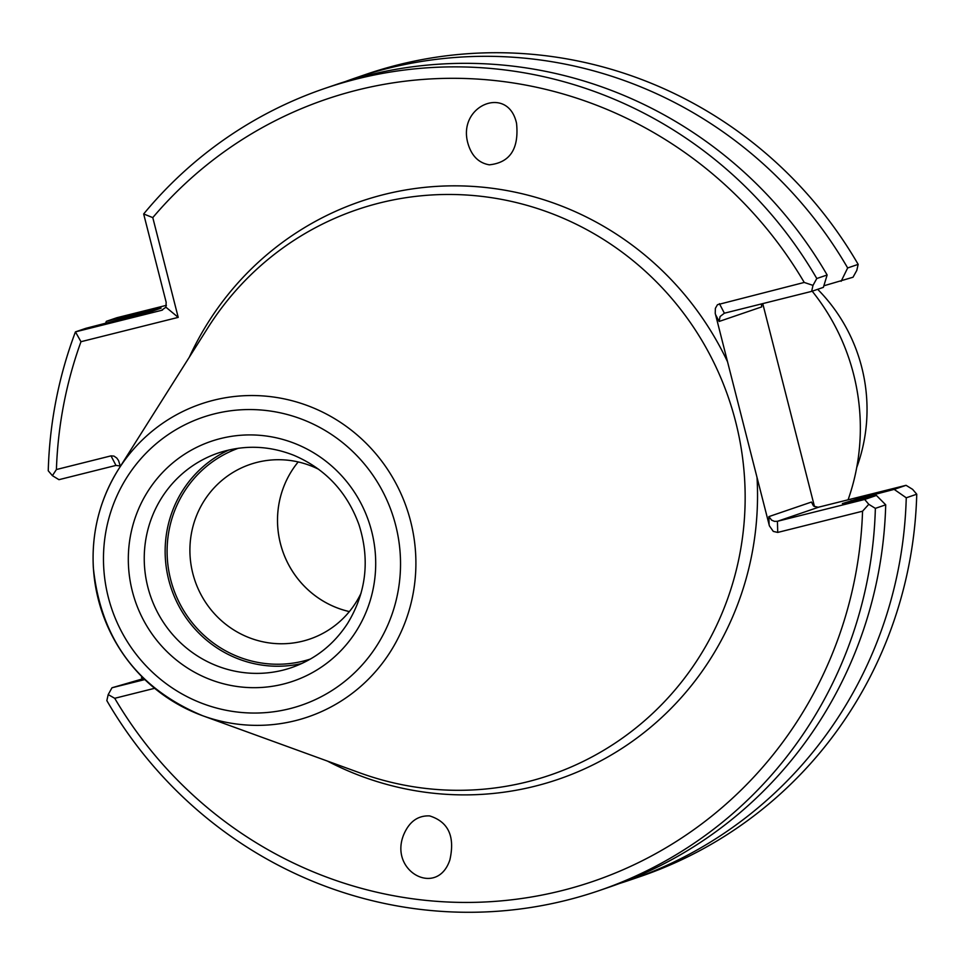 <?xml version="1.0" encoding="UTF-8"?>
<svg xmlns="http://www.w3.org/2000/svg" width="965" height="965" viewBox="0 0 965 965"><rect width="100%" height="100%" fill="white"/><g stroke="black" fill="none" stroke-linecap="round" stroke-linejoin="round"><path stroke-width="1.45" d="M812.192 291.189A213.446 207.716 71.1 0 1 848.078 499.822M856.715 467.53A166.752 162.277 -108.9 0 0 817.669 289.319M349.354 611.593A92.278 89.805 71.1 0 1 298.197 461.933A92.278 89.793 -108.9 0 0 349.366 611.581M318.776 469.364A92.278 89.805 -108.9 0 0 250.128 464.418A92.278 89.805 -108.9 0 0 193.844 577.191A92.278 89.805 -108.9 0 0 302.769 641.146A92.278 89.805 -108.9 0 0 309.825 639.059A92.278 89.805 -108.9 0 0 361.091 593.113M238.391 448.243A111.385 108.406 -108.9 0 0 172.072 584.597A111.385 108.406 -108.9 0 0 303.324 661.085A111.385 108.406 -108.9 0 0 310.453 659.023M228.85 449.992A113.388 110.348 -108.9 0 0 171.396 588.855A113.388 110.348 -108.9 0 0 301.84 663.498M527.348 781.831A298.752 290.73 -108.9 0 0 689.312 321.092A298.752 290.73 -108.9 0 0 207.789 327.931L118.442 469.412A165.377 160.938 -108.9 0 0 202.65 715.728A165.377 160.938 -108.9 0 0 295.326 720.674A165.377 160.938 -108.9 0 0 384.987 465.625A165.377 160.938 -108.9 0 0 118.442 469.412C99.865 499.351 91.494 532.125 93.34 567.734C100.77 639.107 137.211 688.443 202.65 715.728L359.921 772.893A298.752 290.73 -108.9 0 0 527.348 781.831M598.939 890.671L609.289 887.125A423.888 412.513 -108.9 0 0 885.713 504.816L875.364 508.362A423.888 412.513 -108.9 0 1 598.939 890.671A423.888 412.513 -108.9 0 1 106.838 700.626L108.201 694.595L111.988 687.768L144.774 679.565M58.949 479.677L52.399 475.661L48.25 470.787A423.888 412.513 -108.9 0 1 75.439 331.876L80.976 341.707A413.213 402.128 -108.9 0 0 56.416 469.533L111.011 455.866L115.969 465.419L58.949 479.677M143.725 678.54L111.988 687.768M857.427 499.942A378.859 368.702 -108.9 0 0 857.463 498.881L842.373 503.573M842.481 503.525L876.425 495.455L885.713 504.816M108.201 694.595L114.726 698.298A413.213 402.128 -108.9 0 0 561.534 890.707A413.213 402.128 -108.9 0 0 862.553 511.209L777.73 532.427L777.428 521.293L864.676 499.46L868.79 504.309L875.364 508.362M864.676 499.46L876.425 495.455M619.506 883.482A423.888 412.513 -108.9 0 0 629.819 880.104A423.888 412.513 -108.9 0 0 906.256 497.795L894.169 489.388L906.051 485.323L818.236 507.264L813.965 506.251L811.456 502.053L768.876 516.613L771.65 520.171L774.473 521.353L777.428 521.293L818.803 507.144M863.965 498.398A385.493 375.156 -108.9 0 0 864.001 497.24L894.169 489.388M142.506 677.333L141.481 677.683L142.591 677.418M857.463 498.881L864.001 497.24M862.553 511.209L868.79 504.309M154.617 688.31L114.726 698.298M56.416 469.533L52.399 475.661M804.243 282.443A413.213 402.128 -108.9 0 0 152.784 217.608L143.664 213.977A423.888 412.513 -108.9 0 1 324.686 88.478A423.888 412.513 -108.9 0 1 816.788 278.523L812.988 285.387L804.243 282.443L717.477 304.699L715.379 308.33L715.234 313.348L727.55 361.815A305.374 297.184 -108.9 0 0 457.036 185.847A305.374 297.184 -108.9 0 0 189.321 357.183M489.339 164.822C510.015 162.651 519.086 148.827 516.552 123.375C508.145 84.377 457.145 105.282 467.904 143.315C471.535 155.847 478.676 163.013 489.339 164.822M429.63 815.908C417.833 815.401 409.16 821.722 403.623 834.87C388.859 871.54 437.338 897.788 449.871 859.899C455.154 836.474 448.411 821.806 429.63 815.908M812.988 285.387L811.637 291.382L724.377 313.203L719.42 303.661M811.637 291.382L823.374 287.365L827.138 274.989L816.788 278.523M827.138 274.989A423.888 412.513 -108.9 0 0 335.036 84.944L324.686 88.478M841.13 281.298L847.668 267.956L858.162 264.374L856.799 270.405L853.012 277.232L823.857 285.797M847.668 267.956A423.888 412.513 -108.9 0 0 355.566 77.924A423.888 412.513 -108.9 0 0 345.349 81.567M152.784 217.608L178.211 317.376L80.976 341.707M161.107 308.149L152.446 311.116L85.789 328.341L75.439 331.876L161.529 310.344L165.92 307.196L166.173 302.31L143.664 213.977M165.92 307.196L178.211 317.376M161.01 308.185L155.498 309.463A378.859 368.702 -108.9 0 0 155.148 310.199M166.402 305.326L116.825 317.738L106.331 321.321L147.283 311.514A385.493 375.156 -108.9 0 0 146.764 312.636M147.283 311.514L155.498 309.463M106.331 321.321A423.888 412.513 -108.9 0 0 105.619 323.203M115.969 465.419L120.287 465.974M120.372 466.348L118.55 460.582L116.753 458.025L113.942 456.083L111.011 455.866M629.819 880.104L640.314 876.522A423.888 412.513 -108.9 0 0 916.75 494.213L906.256 497.795M906.051 485.323L912.601 489.339L916.75 494.213M327.412 761.071A305.374 297.184 -108.9 0 0 534.899 786.222A305.374 297.184 -108.9 0 0 757.018 477.422L769.407 525.877L773.303 531.413L777.73 532.427M757.018 477.422L727.55 361.815M761.373 303.951L761.711 306.894L719.13 321.454L720.083 316.52L724.377 313.203M858.162 264.374A423.888 412.513 -108.9 0 0 366.061 74.329L355.566 77.924M814.484 506.589L762.748 303.613M282.914 670.168A113.388 110.348 -108.9 0 0 291.587 667.599C315.133 659.324 333.794 644.596 347.593 623.414C366.302 592.631 370.102 559.724 358.968 524.683C347.038 491.933 325.35 468.809 293.927 455.335C268.765 445.432 243.53 444.66 218.223 453.019A113.388 110.348 -108.9 0 0 149.08 591.581A113.388 110.348 -108.9 0 0 282.914 670.168M283.3 684.089A126.729 123.327 -108.9 0 0 339.994 473.984A126.729 123.327 -108.9 0 0 132.724 525.841A126.729 123.327 -108.9 0 0 283.3 684.089M289.584 708.732A152.168 148.091 -108.9 0 0 357.653 456.457A152.168 148.091 -108.9 0 0 108.768 518.712A152.168 148.091 -108.9 0 0 289.584 708.732M851.009 501.486A373.527 363.503 -108.9 0 0 851.046 500.594M769.105 524.864L768.876 516.613M719.13 321.454L715.451 314.373M162.554 309.994L161.529 310.344M811.456 502.053L813.399 505.793M761.626 303.891L761.711 306.894"/></g></svg>
